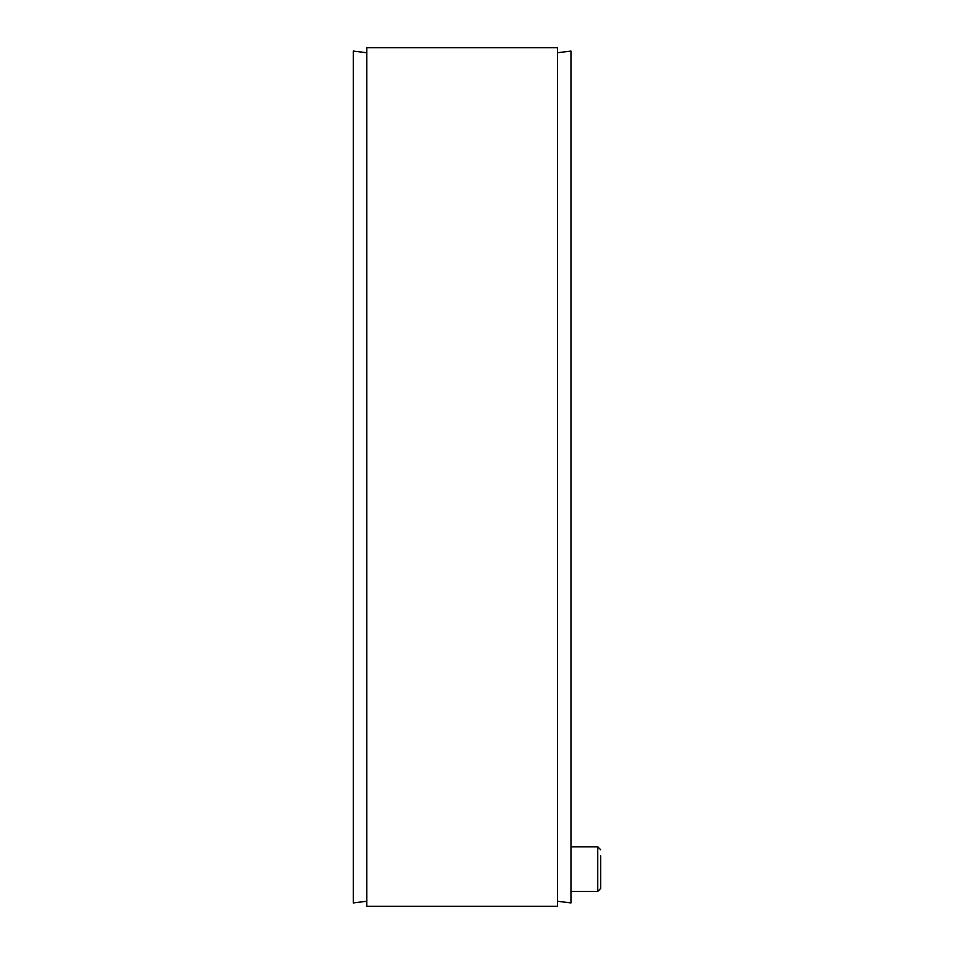<?xml version="1.0" encoding="UTF-8"?>
<svg xmlns="http://www.w3.org/2000/svg" width="954" height="954" viewBox="0 0 954 954"><rect width="100%" height="100%" fill="white"/><g stroke="black" fill="none" stroke-linecap="round" stroke-linejoin="round"><path stroke-width="1.43" d="M366.801 901.256L353.278 902.925L353.278 51.075L366.801 52.744M557.446 906.3L557.446 47.7L366.801 47.7L366.801 906.3L557.446 906.3M557.446 52.744L570.969 51.075L570.969 902.925L557.446 901.256M600.722 849.775L597.741 846.806L597.741 891.43L600.722 888.448L600.722 855.845M597.741 846.806L570.969 846.806M597.741 891.43L570.969 891.43"/></g></svg>
